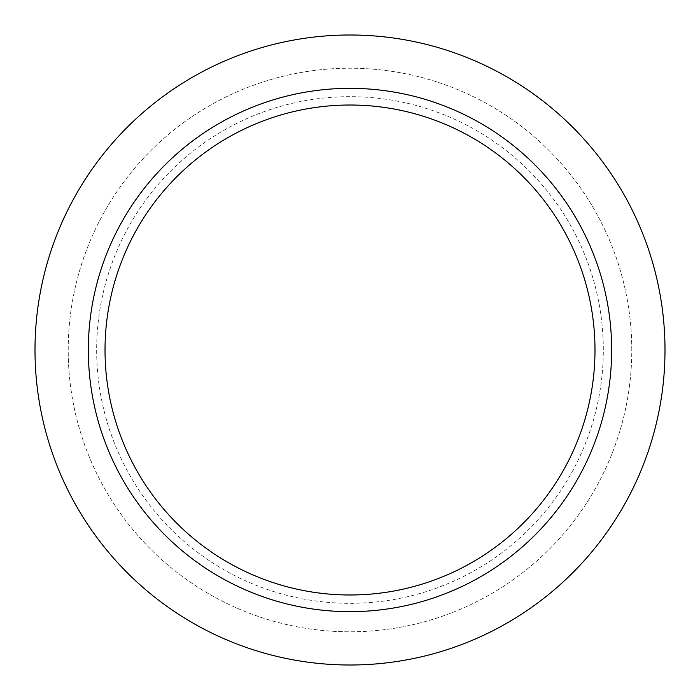 <?xml version="1.0" encoding="UTF-8"?>
<svg xmlns="http://www.w3.org/2000/svg" width="700" height="700" viewBox="0 0 700 700"><rect width="100%" height="100%" fill="white"/><g stroke="black" fill="none" stroke-linecap="round" stroke-linejoin="round"><path stroke-width="0.53" stroke-dasharray="3.5 2.62" d="M603.321 350A253.321 253.321 0 0 0 223.335 130.611A253.321 253.321 0 0 0 223.335 569.389A253.321 253.321 0 0 0 603.321 350M611.66 350A261.66 261.66 0 0 0 219.17 123.393A261.66 261.66 0 0 0 219.17 576.608A261.66 261.66 0 0 0 611.66 350M665 350A315 315 0 0 0 192.5 77.201A315 315 0 0 0 192.5 622.799A315 315 0 0 0 665 350M631.785 350A281.785 281.785 0 0 0 209.107 105.962A281.785 281.785 0 0 0 209.107 594.038A281.785 281.785 0 0 0 631.785 350A281.785 281.785 0 0 0 209.107 105.962A281.785 281.785 0 0 0 209.107 594.038A281.785 281.785 0 0 0 631.785 350"/><path stroke-width="1.05" d="M594.991 350A244.991 244.991 0 0 0 227.509 137.839A244.991 244.991 0 0 0 227.509 562.161A244.991 244.991 0 0 0 594.991 350M611.66 350A261.66 261.66 0 0 0 219.17 123.393A261.66 261.66 0 0 0 219.17 576.608A261.66 261.66 0 0 0 611.66 350M665 350A315 315 0 0 0 192.5 77.201A315 315 0 0 0 192.5 622.799A315 315 0 0 0 665 350"/></g></svg>

